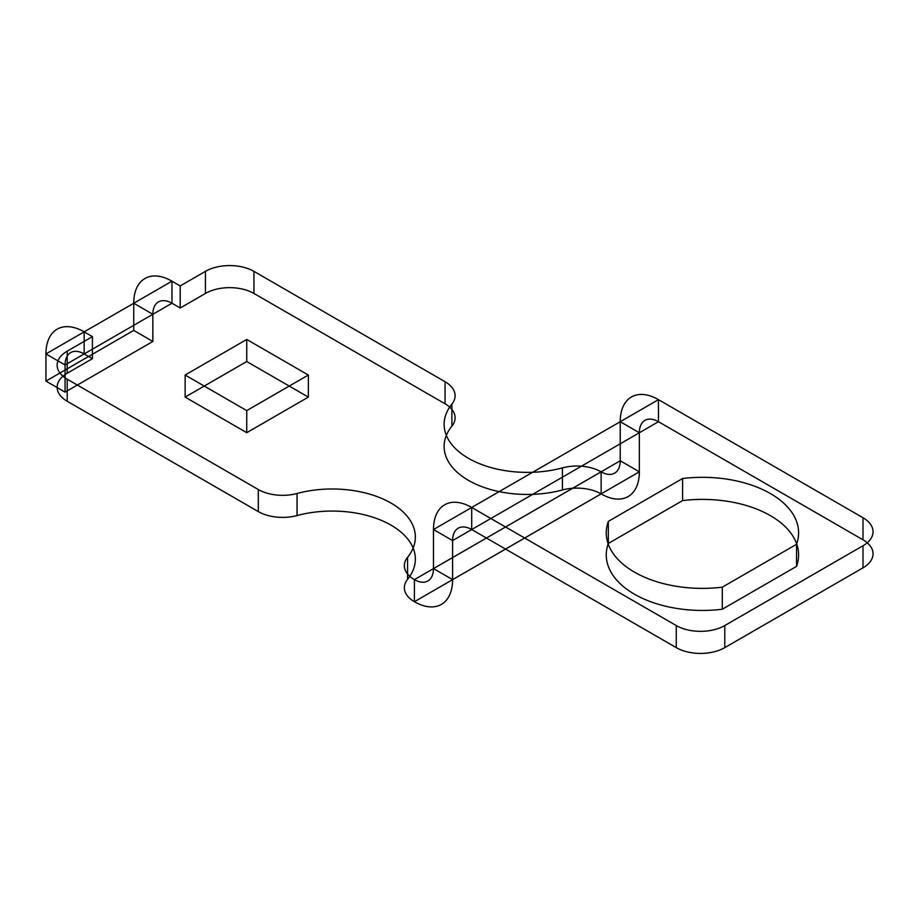 <?xml version="1.0" encoding="UTF-8"?>
<svg xmlns="http://www.w3.org/2000/svg" width="919" height="919" viewBox="0 0 919 919"><rect width="100%" height="100%" fill="white"/><g stroke="black" fill="none" stroke-linecap="round" stroke-linejoin="round"><path stroke-width="1.38" d="M796.532 544.312L796.532 566.38L722.277 609.251L722.277 587.184L796.532 544.312A96.173 55.531 0 0 0 682.576 478.512L682.576 500.591L608.321 543.462L608.321 521.383L682.576 478.512M676.258 625.552L676.258 647.631L471.711 529.539L658.464 421.718A27.03 15.612 60 0 0 639.348 432.757L620.233 421.718A54.072 31.212 60 0 1 658.464 399.65L471.711 507.46L471.711 529.539A27.03 15.612 60 0 0 452.596 540.579L639.348 432.757L639.348 471.815L452.596 579.625L452.596 540.579L433.481 529.539L620.233 421.718L620.233 460.775L433.481 568.585L433.481 529.539A54.072 31.212 60 0 1 471.711 507.46L676.258 625.552A34.313 19.804 0 0 0 724.781 625.552L724.781 647.631L862.998 567.827L862.998 545.748A34.313 19.804 0 0 0 862.998 517.742L658.464 399.65L658.464 421.718L862.998 539.809A34.313 19.804 180 0 1 862.998 567.827M724.781 625.552L862.998 545.748M414.4 579.636L601.141 471.826L601.141 493.894L414.4 601.715A54.072 31.212 -120 0 0 452.596 579.625L433.481 568.585A27.03 15.612 -120 0 1 414.423 579.659L414.4 601.715M451.895 404.084A34.313 19.804 0 0 0 445.049 381.707L253.943 271.369L253.943 293.448L445.049 403.786A34.313 19.804 180 0 1 451.895 426.152L451.895 404.084A83.181 48.029 0 0 0 468.483 458.317A83.181 48.029 0 0 0 562.417 467.886L562.417 489.965A34.313 19.804 180 0 1 601.118 493.882A54.072 31.212 -120 0 0 639.348 471.815L620.233 460.775A27.03 15.612 -120 0 1 601.164 471.838M308.347 397.1L246.74 432.677L185.133 397.1L246.74 361.535L308.347 397.1L308.347 375.032L246.74 410.598L185.133 375.032L246.74 339.456L308.347 375.032M92.417 358.686L92.417 336.618L67.202 351.173L67.202 373.252L92.417 358.686L84.18 353.93L171.968 303.247L180.204 308.003L205.419 293.448A34.313 19.804 180 0 1 253.943 293.448M67.202 351.173A34.313 19.804 0 0 0 67.202 379.191L258.308 489.528L258.308 511.596L67.202 401.258A34.313 19.804 180 0 1 67.202 373.252M246.74 361.535L246.74 339.456M185.133 397.1L185.133 375.032M246.74 432.677L246.74 410.598M92.417 336.618L84.18 331.862L84.18 353.93A27.03 15.612 60 0 0 65.065 364.969L152.853 314.287L152.853 341.454L65.065 392.137L65.065 364.969L45.95 353.93L133.737 303.247L133.737 330.415L45.95 381.098L45.95 353.93A54.072 31.212 60 0 1 84.18 331.862L171.968 281.18L180.204 285.935L205.419 271.369L205.419 293.448M414.366 579.625A34.313 19.804 0 0 1 407.577 557.282L407.577 579.361A83.181 48.029 0 0 0 390.989 525.128A83.181 48.029 0 0 0 297.055 515.548A34.313 19.804 180 0 1 258.308 511.596M407.577 557.282A83.181 48.029 0 0 0 390.989 503.049A83.181 48.029 0 0 0 297.055 493.48L297.055 515.548M67.202 379.191L67.202 401.258M133.737 330.415L152.853 341.454M45.95 381.098L65.065 392.137M133.737 303.247L152.853 314.287A27.03 15.612 60 0 1 171.968 303.247L171.968 281.18A54.072 31.212 60 0 0 133.737 303.247M180.204 308.003L180.204 285.935M445.049 381.707L445.049 403.786M862.998 517.742L862.998 539.809M608.321 543.462A96.173 55.531 0 0 0 722.277 609.251M796.532 566.38A96.173 55.531 0 0 0 682.576 500.591M724.781 647.631A34.313 19.804 180 0 1 676.258 647.631M608.321 521.383A96.173 55.531 0 0 0 722.277 587.184M414.366 601.704A34.313 19.804 180 0 1 407.577 579.361M451.895 426.152A83.181 48.029 0 0 0 468.483 480.384A83.181 48.029 0 0 0 562.417 489.965M258.308 489.528A34.313 19.804 0 0 0 297.055 493.48M253.943 271.369A34.313 19.804 0 0 0 205.419 271.369M601.118 471.815A34.313 19.804 0 0 0 562.417 467.886"/></g></svg>
